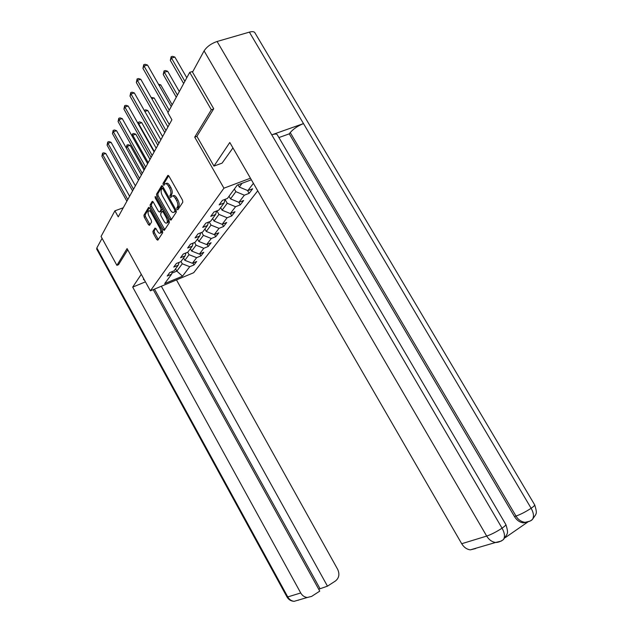 <?xml version="1.0" encoding="UTF-8"?>
<svg xmlns="http://www.w3.org/2000/svg" width="633" height="633" viewBox="0 0 633 633"><rect width="100%" height="100%" fill="white"/><g stroke="black" fill="none" stroke-linecap="round" stroke-linejoin="round"><path stroke-width="0.95" d="M177.011 209.317L177.833 209.784L182.81 202.228L182.526 200.17L168.94 176.116L167.785 175.468L163.013 183.404L163.219 184.836L164.01 185.287L164.809 184.021C165.83 183.166 167.049 183.863 168.457 186.118L169.573 188.104C170.934 190.81 171.242 192.994 170.514 194.64L169.897 195.629L170.103 197.053L170.91 197.512L171.693 196.309C172.738 195.431 173.972 196.143 175.404 198.43L176.52 200.424C177.889 203.146 178.189 205.314 177.446 206.936L176.813 207.901L177.011 209.317M172.73 195.921L173.023 195.819C174.067 194.94 175.309 195.652 176.734 197.939L177.857 199.925C179.218 202.639 179.527 204.815 178.775 206.437L178.142 207.402L178.403 208.922M168.671 175.729L164.343 182.921L164.564 184.377M165.846 183.649L166.139 183.546C167.167 182.684 168.386 183.38 169.794 185.635L170.91 187.613C172.271 190.319 172.58 192.503 171.844 194.149L171.227 195.138L171.472 196.626M152.909 231.346L153.21 233.221L156.723 239.527L157.799 240.2L162.721 232.738L162.428 230.823L149.689 208.035L148.62 207.379L143.92 215.204L144.221 217.095L148.446 224.683L149.499 225.34L151.556 222.056L151.255 220.149L149.143 216.359C148.003 214.049 147.766 212.292 148.446 211.09C149.23 210.449 150.179 211.034 151.287 212.846L159.658 227.825C160.79 230.119 161.027 231.852 160.355 233.031C159.556 233.688 158.582 233.094 157.451 231.243L156.066 228.758L154.99 228.094L152.909 231.346L154.175 230.855L154.468 232.73L158.282 239.472M127.075 248.587L116.907 265.346L101.058 236.465L114.897 210.829L118.236 216.858L171.899 119.787L167.887 112.745L189.702 72.36L211.327 109.77L194.711 137.147L223.94 188.183L150.385 290.824L127.075 248.587M169.866 219.477L171.005 220.149L176.33 212.063L176.045 210.053L162.728 186.403L161.605 185.754L156.509 194.228L156.81 196.214L169.866 219.477L171.171 218.978L171.488 219.422M169.391 222.61L164.271 230.372L163.164 229.7L150.393 206.864L150.092 204.926L152.189 201.436L153.273 202.085L158.495 211.406L159.587 212.071L161.051 209.752L160.75 207.782L155.275 198.026L155.101 196.594L155.86 197.053L169.098 220.648L169.391 222.61M257.734 190.818L193.666 272.728L150.385 290.824M223.94 188.183L250.446 178.213M192.962 263.019L194.038 264.926L196.681 261.484L192.361 263.273L196.641 257.671L201.001 255.882L203.755 252.306L199.363 254.102L203.81 248.278L208.241 246.474L211.106 242.763L206.643 244.567L211.272 238.506L215.774 236.695L218.749 232.833L214.215 234.645L219.034 228.339L223.607 226.519L226.701 222.499L222.104 224.319L227.12 217.752L231.765 215.924L234.993 211.731L230.325 213.558L235.555 206.714L240.271 204.87L243.642 200.495L238.894 202.338L244.354 195.193L249.149 193.342L252.662 188.776L247.835 190.628L253.406 183.333M194.038 264.926L189.734 266.707L182.51 276.178L164.667 283.616L171.606 274.208L167.191 276.028L169.684 272.617L174.122 270.789L178.229 265.219L173.743 267.055L176.338 263.51L180.84 261.666L185.113 255.874L180.555 257.726L183.254 254.039L187.827 252.179L192.274 246.15L187.645 248.017L190.454 244.172L195.106 242.312L199.735 236.03L195.035 237.905L197.955 233.901L202.679 232.026L207.505 225.483L202.726 227.366L205.772 223.188L210.583 221.305L215.616 214.476L210.757 216.367L213.938 212.015L218.82 210.116L224.074 202.987L219.137 204.894L222.46 200.344L227.429 198.438L237.256 185.105L251.356 179.78M187.677 252.243L189.038 254.664L184.844 260.313L183.546 257.995M184.844 260.313L192.361 263.273M189.038 254.664L196.641 257.671M178.229 265.219L179.068 262.394M194.568 242.526L196.08 245.2L191.712 251.072L190.391 248.714M191.712 251.072L199.363 254.102M196.08 245.2L203.81 248.278M185.113 255.874L185.983 252.931M201.729 232.406L203.399 235.349L198.857 241.458L197.504 239.052M198.857 241.458L206.643 244.567M203.399 235.349L211.272 238.506M192.274 246.15L193.176 243.08M209.175 221.859L211.018 225.095L206.287 231.456L204.902 229.011M206.287 231.456L214.215 234.645M211.018 225.095L219.034 228.339M199.735 236.03L200.661 232.825M216.921 210.852L218.955 214.413L214.033 221.044L212.617 218.551M214.033 221.044L222.104 224.319M218.955 214.413L227.12 217.752M207.505 225.483L208.471 222.136M225.063 199.498L227.231 203.28L222.096 210.188L220.648 207.648M222.096 210.188L230.325 213.558M227.231 203.28L235.555 206.714M215.616 214.476L216.613 210.979M234.36 189.038L235.864 191.657L230.507 198.873L229.019 196.277M230.507 198.873L238.894 202.338M235.864 191.657L244.354 195.193M224.074 202.987L225.119 199.324M242.091 183.277L239.29 187.052L238 184.82M239.29 187.052L247.835 190.628M213.535 109.042L211.327 109.77M192.93 71.387L189.702 72.36M116.907 265.346L118.656 264.649M123.253 207.774L114.897 210.829M175.555 268.843L176.821 271.114L182.264 263.779L180.983 261.476M171.923 273.132L176.821 271.114L182.51 276.178M182.264 263.779L189.734 266.707M171.606 274.208L172.413 271.494M247.495 190.486L249.149 193.342M238.791 202.299L240.271 204.87M230.396 213.527L231.765 215.924M222.31 224.24L223.607 226.519M214.54 234.519L215.774 236.695M207.07 244.393L208.241 246.474M199.886 253.888L201.001 255.882M194.711 137.147L196.934 136.388M162.475 186.023L157.823 193.753L158.123 195.739L171.171 218.978M174.795 210.979L174.597 209.578L162.934 188.856L162.143 188.397L161.486 189.481C160.79 191.126 161.106 193.271 162.444 195.921L170.348 209.998C171.765 212.277 172.991 212.989 174.028 212.134L176.18 210.322M163.551 187.851L162.364 188.317M174.344 212.015L175.46 211.485L174.138 211.984M176.116 210.48L175.46 211.485M153.02 201.721L151.382 204.451L151.683 206.382L164.754 229.644M160.592 211.691L162.459 208.819M163.923 221.107C165.086 222.982 166.075 223.576 166.914 222.895C167.61 221.669 167.381 219.888 166.226 217.546L163.203 212.166L162.056 211.549L160.632 213.804L160.932 215.758L163.923 221.107M167.428 222.697L168.204 222.397L168.457 219.509M163.631 210.892L162.388 211.39M155.781 228.347L154.175 230.855M160.901 232.825L161.629 232.54L161.882 229.858M151.137 210.631L149.182 210.821M149.443 207.664L145.186 214.729L145.487 216.621L149.974 224.588M186.79 77.748L174.858 57.065L171.48 58.054L170.317 60.372L183.665 83.54M184.876 81.293L171.48 58.054L171.147 56.725L172.493 56.329L174.858 57.065M170.317 60.372L171.147 56.725M171.234 106.55L147.505 65.041L144.023 66.054L169.248 110.221M142.939 68.38L143.738 64.693L144.023 66.054L142.939 68.38L168.069 112.413M143.738 64.693L145.123 64.289L147.505 65.041M232.952 147.932L222.064 163.156L213.954 166.083L229.803 142.488L461.702 543.723L486.69 536.08L204.087 50.885L192.527 72.13L213.717 108.757L196.903 136.332L213.954 166.083M204.087 50.885C206.856 46.684 211.193 43.55 217.095 41.485L271.763 134.845C275.046 133.753 276.922 133.785 277.381 134.948L505.759 524.393C506.258 524.844 505.023 526.11 502.064 528.175C504.675 532.962 505.15 536.744 503.496 539.506L501.486 540.93M527.194 522.272L523.451 522.858C519.804 522.415 516.813 520.318 514.471 516.56L289.265 133.848L290.231 132.574C293.443 128.863 297.858 125.864 303.492 123.585L249.378 32.133L217.095 41.485M249.378 32.133C252.535 31.286 254.426 31.579 255.044 33.011L534.592 504.738C535.083 505.15 533.928 506.329 531.134 508.275C533.714 512.967 534.141 516.694 532.424 519.456L530.391 520.896M514.471 516.56L516.006 516.069C520.737 514.368 525.778 511.773 531.134 508.275L303.492 123.585L271.763 134.845L502.064 528.175C496.501 531.815 491.382 534.45 486.69 536.08C488.985 539.807 491.96 541.943 495.607 542.473L501.114 541.12M505.284 537.615L527.558 522.193M475.676 548.542L470.311 549.863C466.774 549.357 463.902 547.316 461.702 543.723M289.265 133.848L278.916 137.559M290.231 132.574L516.006 516.069C518.039 519.566 521.038 521.671 525.002 522.375L529.774 521.157M143.541 278.433L143.454 279.469L144.506 280.174M141.278 274.326L132.701 287.105L145.432 281.859M132.701 287.105L300.722 592.963C302.297 595.653 304.481 597.164 307.274 597.489L311.602 596.413L319.76 591.135L153.218 289.637M96.722 249.093L96.841 247.938L102.071 238.317M318.708 589.22L327.467 586.158L335.466 580.983C339.09 578.016 339.818 574.123 337.658 569.32L176.48 279.913M327.467 586.158L161.328 286.251M118.506 264.705L127.731 249.774M319.894 588.453L154.476 289.115M297.827 600.25L298.404 600.219M179.329 91.563L167.666 71.268L164.351 72.257L163.235 74.48L176.275 97.213M177.438 95.061L164.351 72.257L164.034 70.928L165.363 70.532L167.666 71.268M163.235 74.48L164.034 70.928M172.176 104.809L160.774 84.885L159.136 85.384M158.448 84.181L160.774 84.885M167.935 126.964L140.787 79.291L137.369 80.304L165.949 130.556M136.332 82.535L137.1 78.943L137.369 80.304L136.332 82.535L164.802 132.629M137.1 78.943L138.469 78.539L140.787 79.291M160.877 139.727L134.346 92.94L130.991 93.961L158.915 143.272M129.994 96.097L130.738 92.6L130.991 93.961L129.994 96.097L157.823 145.258M130.738 92.6L132.083 92.196L134.346 92.94M169.288 124.511L154.159 97.957L151.833 98.685M151.145 97.482L154.159 97.957M162.61 136.601L147.798 110.514L144.846 111.455M144.269 110.427L145.645 109.794L147.798 110.514M144.379 110.197L144.514 110.87M156.185 148.217L141.689 122.588L138.35 124.052M154.357 151.516L138.587 123.593L138.334 122.28L139.577 121.876L141.689 122.588M137.923 123.3L138.334 122.28M154.112 151.96L128.175 106.035L124.875 107.064L152.181 155.465M123.918 109.113L124.638 105.711L124.875 107.064L123.918 109.113L151.121 157.372M124.638 105.711L125.959 105.3L128.175 106.035M147.616 163.71L122.248 118.616L118.996 119.645L145.709 167.159M118.078 121.615L118.775 118.292L118.996 119.645L118.078 121.615L144.696 168.995M118.775 118.292L120.072 117.88L122.248 118.616M141.381 174.993L116.551 130.699L113.354 131.727L139.497 178.403M112.468 133.618L113.149 130.382L113.354 131.727L112.468 133.618L138.524 180.16M113.149 130.382L114.423 129.971L116.551 130.699M150.005 159.397L135.81 134.204L132.756 135.209L132.202 136.309M148.201 162.649L132.756 135.209L132.519 133.895L133.745 133.5L135.81 134.204M131.981 135.921L132.519 133.895M135.383 185.833L111.068 142.314L107.927 143.351L133.523 189.204M107.08 145.171L107.737 142.006L107.927 143.351L107.08 145.171L132.59 190.897M107.737 142.006L108.987 141.594L111.068 142.314M144.055 170.158L130.145 145.392L127.138 146.397L126.291 148.075M142.275 173.371L127.138 146.397L126.916 145.092L128.119 144.688L130.145 145.392M126.276 148.043L126.916 145.092M129.615 196.27L105.798 153.502L102.704 154.531L127.779 199.601M101.889 156.28L102.522 153.194L102.704 154.531L101.889 156.28L126.877 201.223M102.522 153.194L103.757 152.782L105.798 153.502M178.775 206.437L177.446 206.936M177.857 199.925L176.52 200.424M176.734 197.939L175.404 198.43M171.227 195.138L169.897 195.629M171.844 194.149L170.514 194.64M170.91 187.613L169.573 188.104M169.794 185.635L168.457 186.118M164.343 182.921L163.013 183.404M168.204 175.373L167.737 175.539M178.142 207.402L176.813 207.901M158.123 195.739L156.81 196.214M157.823 193.753L156.509 194.228M162.008 185.659L161.557 185.817M175.57 209.206L174.597 209.578M163.907 188.499L162.934 188.856M164.445 229.201L163.164 229.7M151.683 206.382L150.393 206.864M151.382 204.451L150.092 204.926M152.553 201.349L152.149 201.5M160.924 211.525L159.627 212.015M162.349 209.262L161.051 209.752M161.684 207.434L160.75 207.782M156.216 197.678L155.275 198.026M167.159 217.19L166.226 217.546M164.145 211.81L163.203 212.166M160.56 227.476L159.658 227.825M152.189 212.506L151.287 212.846M149.712 224.201L148.446 224.683M145.487 216.621L144.221 217.095M145.186 214.729L143.92 215.204M157.989 239.037L156.723 239.527M154.468 232.73L153.21 233.221M96.841 247.938L287.762 596.927L300.722 592.963M286.986 596.959L287.762 596.927C289.289 599.546 291.409 601.01 294.139 601.326C291.069 601.192 288.688 599.744 287.01 596.998L96.659 248.975M175.341 211.636L174.028 212.134M160.885 211.58L159.587 212.071M168.204 222.397L166.914 222.895M161.629 232.54L160.355 233.031M532.408 519.479C531.024 520.935 528.555 521.901 525.002 522.383L523.451 522.858M532.424 519.456L535.819 514.51C535.565 513.482 537.718 514.479 534.727 504.96M503.472 539.53C500.656 541.539 498.036 542.521 495.607 542.473L470.311 549.863M503.496 539.506L507.009 534.323C506.78 533.39 508.892 533.935 505.886 524.607M307.274 597.489L294.139 601.326"/></g></svg>
